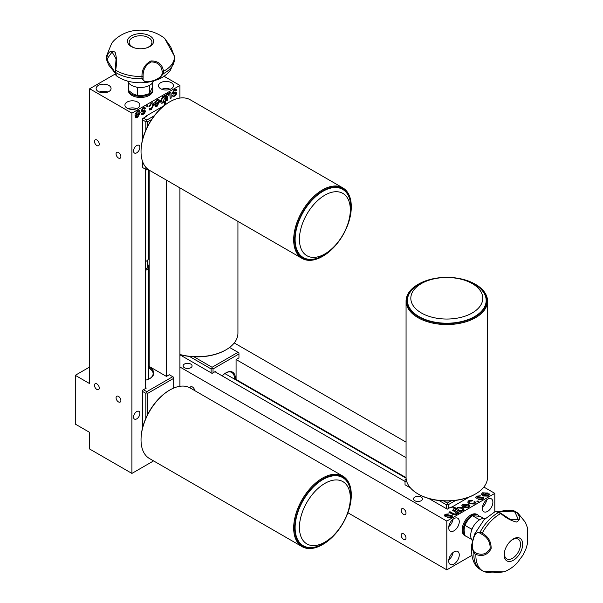 <?xml version="1.0" encoding="UTF-8"?>
<svg xmlns="http://www.w3.org/2000/svg" width="603" height="603" viewBox="0 0 603 603"><rect width="100%" height="100%" fill="white"/><g stroke="black" fill="none" stroke-linecap="round" stroke-linejoin="round"><path stroke-width="0.9" d="M136.715 418.881A4.477 2.585 120 0 0 139.64 414.932A4.477 2.585 120 0 0 138.954 411.344A4.477 2.585 120 0 0 136.715 411.563A4.477 2.585 120 0 0 133.791 415.512A4.477 2.585 120 0 0 134.477 419.1A4.477 2.585 120 0 0 136.715 418.881M406.068 301.04L406.068 477.297A40.733 23.517 0 0 0 418 493.925A40.733 23.517 0 0 0 475.594 493.925A40.733 23.517 0 0 0 483.463 487.541A40.733 23.517 0 0 0 487.525 477.297L487.525 301.04A40.733 23.517 180 0 1 483.463 311.284A40.733 23.517 180 0 1 437.695 323.962A40.733 23.517 180 0 1 406.068 301.04A40.733 23.517 180 0 1 410.13 290.804A40.733 23.517 180 0 1 418 284.412A40.733 23.517 180 0 1 418.241 284.277M475.352 284.277A40.733 23.517 180 0 1 475.594 284.412A40.733 23.517 180 0 1 487.525 301.04M410.741 290.42A40.054 23.125 180 0 1 418.474 284.141A40.054 23.125 180 0 1 475.119 284.141A40.054 23.125 180 0 1 482.852 310.56A40.054 23.125 180 0 1 429.351 321.301A40.054 23.125 180 0 1 410.741 290.42M413.552 290.329A35.976 20.773 0 0 0 433.044 317.464A35.976 20.773 0 0 0 480.041 306.211A35.976 20.773 0 0 0 463.624 279.913A35.976 20.773 0 0 0 429.969 279.913A35.976 20.773 0 0 0 413.552 290.329M429.969 279.913L428.379 280.395A39.368 22.733 0 0 0 410.417 291.799A39.368 22.733 0 0 0 431.74 321.489A39.368 22.733 0 0 0 483.176 309.181A39.368 22.733 0 0 0 465.215 280.395L463.624 279.913M342.843 187.895L190.201 99.766A40.733 23.517 120 0 0 171.516 100.874A40.733 23.517 120 0 0 169.835 101.786A40.733 23.517 120 0 0 141.034 151.67A40.733 23.517 120 0 0 149.469 170.317L302.111 258.438A40.733 23.517 -60 0 1 296.201 224.723A40.733 23.517 -60 0 1 324.158 189.003A40.733 23.517 -60 0 1 342.843 187.895A40.733 23.517 -60 0 1 351.278 206.543A40.733 23.517 -60 0 1 351.278 206.821M322.718 256.283A40.733 23.517 -60 0 1 322.477 256.426A40.733 23.517 -60 0 1 320.796 257.338A40.733 23.517 -60 0 1 302.111 258.438M321.309 257.044A40.054 23.125 -60 0 1 294.686 237.861A40.054 23.125 -60 0 1 324.61 189.847A40.054 23.125 -60 0 1 351.278 207.093A40.054 23.125 -60 0 1 322.959 256.147A40.054 23.125 -60 0 1 321.309 257.044M141.034 151.391A40.054 23.125 -60 0 1 141.034 151.119A40.054 23.125 -60 0 1 169.353 102.065A40.054 23.125 -60 0 1 169.594 101.93M324.874 253.931A35.976 20.773 120 0 0 332.366 248.308A35.976 20.773 120 0 0 349.19 219.16A35.976 20.773 120 0 0 324.874 195.176A35.976 20.773 120 0 0 299.435 239.24A35.976 20.773 120 0 0 324.874 253.931M349.19 219.16L349.567 217.547A39.368 22.733 120 0 0 322.959 191.302A39.368 22.733 120 0 0 295.116 239.519A39.368 22.733 120 0 0 322.959 255.589A39.368 22.733 120 0 0 331.153 249.438L332.366 248.308M234.371 379.053A12.557 7.251 120 0 0 234.394 378.224A12.557 7.251 120 0 0 231.793 372.473A12.557 7.251 120 0 0 225.756 372.963M222.228 375.91A13.236 7.643 -60 0 1 225.997 372.82A13.236 7.643 -60 0 1 235.358 378.224A13.236 7.643 -60 0 1 235.283 379.589M516.959 557.391A13.078 7.553 -60 0 1 507.1 561.016A13.078 7.553 -60 0 1 504.651 551.225A13.078 7.553 -60 0 1 509.874 541.75A13.078 7.553 -60 0 1 510.47 541.147A13.078 7.553 -60 0 1 522.077 540.816A13.078 7.553 -60 0 1 516.959 557.391M499.638 512.52L498.764 512.369A33.858 19.545 120 0 0 488.626 520.306A33.858 19.545 120 0 0 480.184 531.997L482.196 533.165A33.858 19.545 -60 0 1 490.646 521.474A33.858 19.545 -60 0 1 500.784 513.53L510.379 519.522L518.324 519.537L515.037 512.271L513.138 511.171L498.364 511.841M481.925 534.333L482.196 533.165C488.4 536.632 491.362 541.841 491.098 548.783C487.51 555.031 482.438 556.901 475.895 554.406L476.34 553.139C482.181 555.544 486.779 553.984 490.126 548.474C490.314 542.142 487.586 537.424 481.925 534.333L480.026 533.233C474.757 528.492 469.247 546.974 474.44 552.047L473.875 553.237A33.858 19.545 120 0 0 479.521 568.961A33.858 19.545 120 0 0 480.87 569.873L482.882 571.041A33.858 19.545 -60 0 1 475.895 554.406M503.935 571.855L483.598 571.418A33.858 19.545 -60 0 1 482.882 571.041M475.895 554.398L473.875 553.237L471.463 545.971L474.93 533.542L480.184 531.997L480.026 533.233M504.756 550.825A11.382 6.573 120 0 0 506.324 558.574A11.382 6.573 120 0 0 515.55 555.823A11.382 6.573 120 0 0 517.668 538.924A11.382 6.573 120 0 0 510.176 541.434M472.616 540.793A12.897 7.447 -60 0 1 476.325 522.462A12.897 7.447 -60 0 1 485.211 518.565M414.826 497.083A4.477 2.585 0 0 0 413.515 498.915A4.477 2.585 0 0 0 416.281 501.304A4.477 2.585 0 0 0 421.165 500.739A4.477 2.585 0 0 0 422.477 498.915A4.477 2.585 0 0 0 419.711 496.525A4.477 2.585 0 0 0 414.826 497.083M184.428 364.061A4.477 2.585 0 0 0 183.116 365.893A4.477 2.585 0 0 0 185.882 368.282A4.477 2.585 0 0 0 190.767 367.724A4.477 2.585 0 0 0 192.078 365.893A4.477 2.585 0 0 0 189.312 363.503A4.477 2.585 0 0 0 184.428 364.061M401.199 535.215A3.392 1.96 -120 0 0 402.676 538.63A3.392 1.96 -120 0 0 405.291 539.542A3.392 1.96 -120 0 0 406 537.989A3.392 1.96 -120 0 0 404.515 534.575A3.392 1.96 -120 0 0 401.9 533.663A3.392 1.96 -120 0 0 401.199 535.215M401.199 510.274A3.392 1.96 -120 0 0 402.676 513.688A3.392 1.96 -120 0 0 405.291 514.6A3.392 1.96 -120 0 0 406 513.047A3.392 1.96 -120 0 0 404.515 509.633A3.392 1.96 -120 0 0 401.9 508.721A3.392 1.96 -120 0 0 401.199 510.274M448.715 560.994A7.47 4.311 120 0 0 450.26 564.408A7.47 4.311 120 0 0 456.019 562.411A7.47 4.311 120 0 0 459.275 554.896A7.47 4.311 120 0 0 457.73 551.474A7.47 4.311 120 0 0 451.979 553.479A7.47 4.311 120 0 0 448.715 560.994M448.805 559.84A7.47 4.311 120 0 0 453.049 552.491M482.317 508.337A7.47 4.311 120 0 0 483.862 511.751A7.47 4.311 120 0 0 489.621 509.754A7.47 4.311 120 0 0 492.877 502.239A7.47 4.311 120 0 0 491.332 498.817A7.47 4.311 120 0 0 485.573 500.822A7.47 4.311 120 0 0 482.317 508.337M482.4 507.191A7.47 4.311 120 0 0 486.644 499.842M448.715 527.731A7.47 4.311 120 0 0 450.26 531.153A7.47 4.311 120 0 0 456.019 529.155A7.47 4.311 120 0 0 459.275 521.64A7.47 4.311 120 0 0 457.73 518.218A7.47 4.311 120 0 0 451.979 520.223A7.47 4.311 120 0 0 448.715 527.731M448.805 526.585A7.47 4.311 120 0 0 453.049 519.236M479.212 516.176A12.218 7.055 120 0 0 477.862 514.932L476.905 514.382A12.218 7.055 120 0 0 467.491 517.653A12.218 7.055 120 0 0 462.154 529.954A12.218 7.055 120 0 0 464.687 535.547L465.644 536.097A12.218 7.055 120 0 0 466.496 536.466M477.862 514.932A12.218 7.055 120 0 0 468.448 518.211A12.218 7.055 120 0 0 463.119 530.504A12.218 7.055 120 0 0 464.747 535.396M149.672 378.639A12.557 7.251 0 0 0 153.117 373.649A12.557 7.251 0 0 0 149.438 368.523A12.557 7.251 0 0 0 148.7 368.132M148.7 367.076A13.236 7.643 180 0 1 149.913 367.694A13.236 7.643 180 0 1 149.913 378.503A13.236 7.643 180 0 1 145.353 380.222M148.7 169.835L148.7 257.813A8.148 4.703 180 0 1 146.318 261.137A8.148 4.703 180 0 1 145.353 261.612M147.343 264.076A8.148 4.703 180 0 1 148.7 266.677A8.148 4.703 180 0 1 146.318 270.008A8.148 4.703 180 0 1 145.353 270.476M153.35 80.938A12.897 7.447 180 0 1 152.476 82.852A12.897 7.447 180 0 1 139.022 87.397A12.897 7.447 180 0 1 127.806 81.141M143.107 78.3C141.637 85.227 160.39 80.757 162.184 73.732L163.503 73.619A33.858 19.545 0 0 0 171.84 66.722A33.858 19.545 0 0 0 174.297 60.873A33.858 19.545 0 0 0 174.41 59.252L174.41 56.916A33.858 19.545 180 0 1 171.84 64.393A33.858 19.545 180 0 1 163.503 71.29L162.184 71.531C161.348 65.275 157.7 62.071 151.247 61.928C145.67 64.928 142.956 69.654 143.107 76.099L143.107 78.3L141.961 78.782L141.961 76.445L143.107 76.099M128.469 38.328A13.078 7.553 180 0 1 145.557 34.235A13.078 7.553 180 0 1 152.642 44.102A13.078 7.553 180 0 1 146.371 47.976A13.078 7.553 180 0 1 134.74 47.976A13.078 7.553 180 0 1 128.469 38.328M174.388 56.109L170.694 46.846L164.596 38.275L174.388 56.109A33.858 19.545 180 0 1 174.41 56.916M145.979 48.082A11.382 6.573 0 0 0 151.074 44.818A11.382 6.573 0 0 0 151.896 42.851A11.382 6.573 0 0 0 143.235 35.924A11.382 6.573 0 0 0 130.037 39.798A11.382 6.573 0 0 0 129.215 42.851A11.382 6.573 0 0 0 135.132 48.082M128.439 88.392A12.218 7.055 0 0 0 128.333 89.319L128.333 90.427A12.218 7.055 0 0 0 131.914 95.41A12.218 7.055 0 0 0 145.233 96.94A12.218 7.055 0 0 0 152.778 90.427L152.778 89.319A12.218 7.055 0 0 0 152.378 87.533M128.492 90.45A12.218 7.055 0 0 0 131.914 94.302A12.218 7.055 0 0 0 145.233 95.832A12.218 7.055 0 0 0 152.778 89.319M171.275 82.664A7.47 4.311 0 0 0 163.142 81.729A7.47 4.311 0 0 0 158.529 85.716A7.47 4.311 0 0 0 160.715 88.762A7.47 4.311 0 0 0 168.855 89.696A7.47 4.311 0 0 0 173.46 85.716A7.47 4.311 0 0 0 171.275 82.664M170.242 89.259A7.47 4.311 0 0 0 161.755 89.259M108.879 85.438A7.47 4.311 0 0 0 100.739 84.503A7.47 4.311 0 0 0 96.126 88.483A7.47 4.311 0 0 0 98.319 91.535A7.47 4.311 0 0 0 106.452 92.47A7.47 4.311 0 0 0 111.065 88.483A7.47 4.311 0 0 0 108.879 85.438M107.839 92.033A7.47 4.311 0 0 0 99.352 92.033M137.672 102.065A7.47 4.311 0 0 0 129.539 101.131A7.47 4.311 0 0 0 124.927 105.11A7.47 4.311 0 0 0 127.112 108.163A7.47 4.311 0 0 0 135.253 109.098A7.47 4.311 0 0 0 139.866 105.11A7.47 4.311 0 0 0 137.672 102.065M136.64 108.661A7.47 4.311 0 0 0 128.153 108.661M136.715 152.83A4.477 2.585 120 0 0 139.64 148.888A4.477 2.585 120 0 0 138.954 145.293A4.477 2.585 120 0 0 136.715 145.519A4.477 2.585 120 0 0 133.791 149.469A4.477 2.585 120 0 0 134.477 153.056A4.477 2.585 120 0 0 136.715 152.83M118.474 152.499A3.392 1.96 -120 0 0 116.778 152.333A3.392 1.96 -120 0 0 116.258 155.054A3.392 1.96 -120 0 0 118.474 158.046A3.392 1.96 -120 0 0 120.17 158.212A3.392 1.96 -120 0 0 120.69 155.491A3.392 1.96 -120 0 0 118.474 152.499M96.872 383.907A3.392 1.96 -120 0 0 95.176 383.734A3.392 1.96 -120 0 0 94.656 386.455A3.392 1.96 -120 0 0 96.872 389.448A3.392 1.96 -120 0 0 98.575 389.613A3.392 1.96 -120 0 0 99.096 386.9A3.392 1.96 -120 0 0 96.872 383.907M118.474 396.375A3.392 1.96 -120 0 0 116.778 396.209A3.392 1.96 -120 0 0 116.258 398.93A3.392 1.96 -120 0 0 118.474 401.922A3.392 1.96 -120 0 0 120.17 402.088A3.392 1.96 -120 0 0 120.69 399.367A3.392 1.96 -120 0 0 118.474 396.375M96.872 140.032A3.392 1.96 -120 0 0 95.176 139.866A3.392 1.96 -120 0 0 94.656 142.579A3.392 1.96 -120 0 0 96.872 145.572A3.392 1.96 -120 0 0 98.575 145.745A3.392 1.96 -120 0 0 99.096 143.024A3.392 1.96 -120 0 0 96.872 140.032M342.843 476.114L190.201 387.985A40.733 23.517 120 0 0 171.516 389.093A40.733 23.517 120 0 0 169.835 390.005A40.733 23.517 120 0 0 141.034 439.889A40.733 23.517 120 0 0 149.469 458.529L302.111 546.657A40.733 23.517 -60 0 1 296.201 512.934A40.733 23.517 -60 0 1 324.158 477.214A40.733 23.517 -60 0 1 342.843 476.114A40.733 23.517 -60 0 1 351.278 494.754A40.733 23.517 -60 0 1 351.278 495.033M322.718 544.501A40.733 23.517 -60 0 1 322.477 544.637A40.733 23.517 -60 0 1 320.796 545.549A40.733 23.517 -60 0 1 302.111 546.657M321.309 545.263A40.054 23.125 -60 0 1 294.686 526.08A40.054 23.125 -60 0 1 324.61 478.066A40.054 23.125 -60 0 1 351.278 495.312A40.054 23.125 -60 0 1 322.959 544.366A40.054 23.125 -60 0 1 321.309 545.263M141.034 439.61A40.054 23.125 -60 0 1 141.034 439.331A40.054 23.125 -60 0 1 169.353 390.277A40.054 23.125 -60 0 1 169.594 390.141M324.874 542.142A35.976 20.773 120 0 0 332.366 536.519A35.976 20.773 120 0 0 349.19 507.379A35.976 20.773 120 0 0 324.874 483.395A35.976 20.773 120 0 0 299.435 527.459A35.976 20.773 120 0 0 324.874 542.142M349.19 507.379L349.567 505.759A39.368 22.733 120 0 0 322.959 479.513A39.368 22.733 120 0 0 295.116 527.738A39.368 22.733 120 0 0 322.959 543.808A39.368 22.733 120 0 0 331.153 537.657L332.366 536.519M179.913 354.489A40.733 23.517 0 0 0 225.997 349.815A40.733 23.517 0 0 0 233.858 343.431A40.733 23.517 0 0 0 237.929 333.188L237.929 221.384M153.584 460.903L131.914 473.415L89.674 449.031L89.674 432.404L75.277 424.09L75.277 375.315L89.674 367.001M238.954 357.858L236.075 359.516L238.954 357.858L238.954 352.868L229.577 347.456M406.068 457.662L236.075 359.516L236.075 380.041M469.443 496.925L450.637 507.779L450.155 507.507L447.275 509.166L428.831 498.515L446.318 508.615L446.318 504.734L447.275 504.176L448.24 504.734L448.24 508.615L451.119 506.95L451.119 507.507M410.447 487.902L405.035 484.782L410.447 487.902M405.035 481.45L214.954 371.712L212.075 373.378L179.913 354.805L211.118 372.82L211.118 368.938L212.075 368.388L213.032 368.938L213.032 372.82L212.075 373.378L211.118 372.82M179.913 367.001L446.8 521.082L446.8 569.858L347.893 512.761M483.855 487.051L494.799 493.367L446.8 521.082M234.258 342.949L406.068 442.142M115.527 73.837L89.674 88.762L89.674 383.629L75.277 375.315M457.3 513.492L457.202 512.904L456.509 514.48L453.358 514.721L448.964 512.241L449.951 511.676L454.044 513.975L455.891 513.816L456.516 512.972L452.506 510.198L453.494 509.625L459.102 512.867L458.122 513.439L457.202 512.904L457.308 513.379M467.966 506.844L468.546 505.487L469.609 504.982L470.039 505.887L468.84 507.364L463.338 507.244L461.883 505.495L462.976 504.04L468.652 504.402L464.521 506.784L467.966 507.063L468.546 505.706M468.689 506.06L468.546 505.487M478.895 501.44L477.908 502.013L476.928 501.44L477.908 500.874L478.895 501.44M487.465 495.583L488.038 494.226L489.101 493.729L489.53 494.633L488.332 496.103L482.83 495.983L481.375 494.241L482.475 492.779L488.144 493.148L484.013 495.53L487.465 495.809L488.038 494.452M488.189 494.807L488.038 494.226M482.702 499.359L478.503 499.623L479.385 498.998L481.827 498.839L482.234 497.686L476.287 498.236L475.669 497.166L476.649 496.141L480.372 495.817L477.614 496.616L477.177 497.603L483.116 497.06L483.802 498.018L482.702 499.359M482.49 498.206L482.234 497.686M475.646 497.339L476.649 496.141M476.981 497.4L477.568 497.716M473.702 503.535L474.29 502.766L473.777 502.013L474.855 501.5L475.609 502.714L474.621 504.025L469.217 503.814L467.717 502.088L468.81 500.671L472.79 500.422L471.908 501.048L469.699 501.176L469.074 502.02L470.174 503.234L473.702 503.754L474.275 502.887M452.996 507.749L453.788 507.289L456.614 508.924L457.262 507.334L462.418 507.62L463.948 509.429L463.066 510.696L460.624 511.02L461.468 511.502L460.481 512.075L452.8 507.636L453.788 507.07L456.554 508.352M451.391 517.434L447.192 517.698L448.074 517.072L450.516 516.914L450.923 515.761L444.976 516.311L444.358 515.241L445.338 514.223L449.062 513.892L446.303 514.691L445.866 515.686L451.805 515.135L452.491 516.1L451.391 517.434M451.18 516.281L450.923 515.761M444.336 515.422L445.338 514.223M445.67 515.475L446.258 515.791M194.761 390.616A3.392 1.96 -120 0 0 193.118 387.503A3.392 1.96 -120 0 0 190.699 386.787A3.392 1.96 -120 0 0 190.028 387.887M494.799 511.706L494.799 493.367M131.914 473.415L131.914 113.145L179.913 85.438L164.039 76.272M89.674 88.762L131.914 113.145M225.756 349.959A40.054 23.125 180 0 1 225.514 350.094A40.054 23.125 180 0 1 179.913 354.609M143.439 118.135L146.793 120.08L146.793 121.188L145.836 121.738L142.474 119.801L142.474 118.693L146.318 116.477L145.353 116.477L145.353 117.027M145.353 169.126L145.353 388.618M149.197 170.152L149.197 366.443M166.473 180.131L166.473 376.423L148.7 366.164M137.499 111.939L135.072 114.253L137.514 110.914L139.406 110.635L140.16 112.678L137.567 117.585L135.818 117.804L135.049 115.407L139.18 113.025L138.667 111.804L137.311 111.834L136.037 113.809M135.848 113.703L135.125 114.027M139.308 110.59L140.16 112.678M139.971 112.573L137.567 117.585M137.378 117.479L135.72 117.743M138.562 111.759L137.311 111.834M139.18 114.042L135.833 115.753L136.391 116.703L137.574 116.56L139.18 114.042L136.029 115.866L136.391 116.703M144.494 109.158L143.137 108.691L141.931 110.304L144.976 110.281L145.383 111.201L144.765 112.98L143.393 114.231L141.69 114.57L141.245 113.643L142.233 112.965L143.318 113.243L144.396 111.879L141.328 111.879L140.951 110.99L143.145 107.658L144.871 107.319L145.481 108.472L144.494 109.158L144.057 108.457M144.773 107.274L145.481 108.472M145.285 108.359L144.449 108.939M144.305 109.045L143.137 108.691M142.949 108.578L141.743 110.191L142.27 110.635M144.878 110.236L145.383 111.201M145.187 111.088L144.765 112.98M144.569 112.867L143.393 114.231M143.197 114.118L141.599 114.51M142.233 112.965L142.383 113.341M144.29 111.6L143.22 111.713M143.032 111.6L141.238 111.819M146.861 105.631L147.841 105.065L147.841 106.196L146.861 106.769L146.861 105.631M147.652 105.171L147.841 106.196M147.652 106.09L146.861 106.543M152.175 103.829L151.074 103.889L149.913 106.256L148.926 106.708L151.232 102.992L152.989 102.759L153.75 104.869L151.232 109.701L149.612 109.95L149.024 108.924L150.011 108.246L150.26 108.728M151.074 103.889L149.913 106.256M149.717 106.143L148.956 106.497M152.891 102.706L153.75 104.869M153.554 104.756L151.232 109.701M151.036 109.588L149.514 109.889M150.011 108.246L151.225 108.683L152.763 105.465L152.28 103.874L151.263 103.995M156.999 100.686L154.572 103L157.014 99.653L158.906 99.382L159.659 101.425L157.066 106.332L155.31 106.55L154.541 104.153L158.672 101.764L158.159 100.55L156.803 100.573L155.536 102.555M155.34 102.442L154.624 102.774M158.808 99.329L159.659 101.425M159.463 101.319L157.066 106.332M156.87 106.218L155.22 106.49M158.061 100.497L156.803 100.573M158.672 102.789L155.333 104.5L155.883 105.45L157.066 105.306L158.672 102.789L155.521 104.605L155.883 105.45M163.926 96.201L164.287 96.54L164.287 95.568L165.267 95.003L165.267 103.867L164.287 104.44L164.287 101.176L162.78 103.038L161.227 103.226L160.443 101.123L162.78 96.322L164.287 96.54L163.835 96.156M165.079 95.108L165.267 103.867M165.079 103.761L164.287 104.213M162.78 103.038L164.287 101.176M162.584 102.925L161.137 103.166M163.835 97.317L162.682 97.181L161.235 100.354L161.853 101.99M163.677 97.151L162.878 97.294L161.431 100.46L161.943 102.05L162.84 101.975L164.287 98.854L164.024 97.422M170.136 94.008L169.074 93.714L167.634 96.714L167.634 100.121L166.647 100.686L166.647 94.204L167.634 93.638L167.634 94.694L169.337 92.538L170.717 92.342L171.124 93.088L171.177 98.07L170.189 98.636L169.767 93.555M167.438 93.744L167.634 94.694M170.611 92.289L171.124 93.088M170.928 92.975L171.177 98.07M170.988 97.957L170.189 98.417M169.94 93.902L169.074 93.714M168.885 93.601L167.634 96.714M167.438 96.601L167.634 100.121M167.438 100.008L166.647 100.467M175.805 91.076L174.448 90.608L173.242 92.229L176.287 92.206L176.694 93.118L176.076 94.905L174.704 96.148L173.008 96.495L172.556 95.568L173.543 94.89L174.629 95.168L175.707 93.804L172.639 93.804L172.262 92.915L174.455 89.583L176.182 89.244L176.792 90.397L175.805 91.076L175.367 90.375M176.084 89.191L176.792 90.397M176.596 90.284L175.759 90.865M175.616 90.97L174.448 90.608M174.259 90.503L173.053 92.116L173.581 92.561M176.189 92.161L176.694 93.118M176.498 93.013L176.076 94.905M175.88 94.792L174.704 96.148M174.508 96.043L172.91 96.427M175.601 93.525L174.531 93.638M174.342 93.525L172.548 93.744M142.474 161.22L142.474 167.468L146.793 169.963L147.946 169.292M142.474 119.801L142.474 139.986M151.624 119.507L147.758 121.738L146.793 121.188M145.836 169.405L145.836 167.28M145.836 130.127L145.836 121.738M147.758 121.738L147.758 126.087M146.793 120.08L154.323 115.731M145.836 116.198L164.159 105.615M128.333 89.319A12.218 7.055 0 0 0 128.439 90.239M138.464 87.352L137.311 87.789L137.311 95.515L143.363 95.372L149.423 93.646L149.423 85.92L148.549 85.852M137.311 95.515L132.879 93.751L128.439 90.397L128.529 82.694M137.311 87.789L136.504 87.073M149.423 93.646L152.672 86.651L152.672 82.558M149.423 85.92L149.627 85.294M115.459 73.438L108.615 64.943L106.731 60.089A33.858 19.545 0 0 1 106.701 59.252L106.701 56.916A33.858 19.545 180 0 0 106.723 57.73L107.447 58.453L107.447 60.654L106.731 60.059L106.731 57.73C108.352 51.504 111.163 49.71 115.173 52.333C116.726 57.368 116.892 63.315 115.663 70.167L116.055 58.86L112.09 51.979L107.447 58.453M107.447 60.654L115.407 73.114M115.361 71.674L116.53 75.888C115.987 75.94 115.572 74.629 115.301 71.953M163.503 73.626L163.503 71.29C162.395 64.37 158.242 60.918 151.036 60.933C144.893 64.174 141.863 69.345 141.954 76.445L141.954 76.445A33.858 19.545 180 0 1 115.663 70.167L115.663 72.496A33.858 19.545 0 0 0 141.954 78.782L145.918 82.551C133.987 83.508 124.188 81.292 116.53 75.888M106.701 56.916A33.858 19.545 180 0 1 106.814 55.295L111.555 43.604C114.027 39.436 122.394 32.472 133.482 30.738C145.112 28.854 155.484 31.364 164.596 38.275M163.503 73.619L158.416 79.34L145.918 82.551C148.745 81.978 150.275 82.038 158.416 79.34C163.443 77.222 167.491 74.109 170.559 69.993L174.297 60.873M147.343 260.413L147.343 266.677A6.791 3.92 180 0 1 145.353 269.451M173.679 388.083L173.679 377.252L169.353 374.757L166.473 376.423M149.197 362.569L148.7 362.282M146.793 391.664L146.793 392.772L145.836 393.329L142.474 391.385L142.474 390.277L143.439 389.726L146.793 391.664L172.714 376.702M145.353 387.51L146.318 388.061L143.439 389.726M142.474 391.385L142.474 428.205M148.7 365.622L149.197 365.335M146.793 392.772L147.758 393.329L147.758 414.299M173.679 378.36L147.758 393.329M145.836 418.346L145.836 393.329M179.913 386.289L179.913 187.895M179.913 98.07L179.913 85.438M464.898 535.547A12.218 7.055 120 0 0 465.644 536.097M446.8 569.858L471.719 555.469M455.762 500.384L448.24 504.734M448.24 508.615L447.275 509.166L446.318 508.615M450.155 507.507L451.119 506.95M406.068 477.621L236.075 379.475M449.152 512.354L449.951 511.676M449.951 511.894L454.044 513.975M454.044 514.193L455.891 513.816M455.891 514.035L456.501 513.085M452.702 510.311L453.494 509.625M453.494 509.852L458.913 512.98M468.637 505.661L469.609 504.982M469.609 505.208L470.031 506M461.883 505.608L462.976 504.04M462.976 504.259L468.403 504.251M467.966 507.063L464.521 506.784M477.116 501.553L477.908 500.874M477.908 501.093L478.707 501.553M488.136 494.407L489.101 493.729M489.101 493.947L489.523 494.746M481.382 494.347L482.475 492.779M482.475 493.005L487.895 492.998M487.465 495.809L484.013 495.53M478.707 499.706L479.385 498.998M479.385 499.224L481.827 498.839M481.827 499.065L482.234 497.905M476.649 496.367L480.372 496.035M477.568 497.935L478.119 497.656M478.119 497.882L479.084 497.354M479.084 497.573L483.116 497.06M483.116 497.279L483.794 498.131M473.943 502.156L474.855 501.5M474.855 501.719L475.601 502.827M467.724 502.193L468.81 500.671M468.81 500.889L472.79 500.641M469.081 502.133L470.174 503.234M470.174 503.452L473.702 503.754M461.272 511.615L460.624 511.02M456.614 508.924L457.262 507.334M457.262 507.56L462.418 507.62M462.418 507.839L463.941 509.543M447.396 517.781L448.074 517.072M448.074 517.299L450.516 516.914M450.516 517.14L450.923 515.987M445.338 514.442L449.062 514.11M446.258 516.017L446.808 515.738M446.808 515.957L447.773 515.429M447.773 515.655L451.805 515.135M451.805 515.354L452.484 516.206M443.514 500.897L447.275 503.068L447.275 504.176M447.275 503.068L451.142 500.837M446.318 504.734L439.052 500.535M406.874 481.963L405.035 480.9L405.035 484.782M406.188 479.129L405.035 479.792L405.035 480.9M463.127 505.631L463.632 506.497L466.782 504.681L465.516 504.138L463.858 504.553L463.119 505.518L463.632 506.271L466.782 504.455M482.626 494.37L483.131 495.244L486.282 493.42L485.008 492.885L483.357 493.299L482.619 494.264L483.131 495.018L486.282 493.201M457.579 508.751L458.619 510.085L460.247 510.726L462.086 510.462L462.599 509.588M461.514 508.231L458.092 507.884L457.571 508.638L458.619 509.859L460.247 510.5L462.086 510.236L462.607 509.475L461.514 508.231M472.413 528.311L471.456 529.087L471.674 530.15M478.752 520.329L479.136 519.537L472.443 515.671L467.92 520.057L464.762 525.228L471.456 529.087M479.136 519.537L479.777 519.665M472.443 515.671L480.124 516.356L483.666 518.407M471.531 539.346L464.762 535.464L464.076 529.954L464.762 525.228M483.606 571.418L483.629 571.425C487.36 572.865 492.025 573.234 497.641 572.533L503.942 571.855C508.977 569.948 513.379 566.986 517.148 562.961L523.005 555.092L525.959 548.843L527.655 543.069L527.437 527.731L525.424 522.379L518.09 513.311A33.858 19.545 -60 0 0 516.741 512.392A33.858 19.545 -60 0 0 516.025 512.015L515.037 512.271M513.138 511.171L514.005 510.847L516.025 512.015C520.608 516.53 520.751 519.869 516.477 522.025C511.336 520.856 506.105 518.022 500.784 513.53L495.402 511.427C495.447 510.877 496.782 511.178 499.42 512.331L510.379 519.522M498.055 511.721L507.809 510.108L514.005 510.847A33.858 19.545 120 0 1 514.721 511.231L516.741 512.392M239.436 381.985L239.436 381.413M237.039 380.026L236.542 380.312M213.032 372.82L215.919 371.154L215.919 372.27M214.954 371.712L215.919 371.154M211.118 368.938L189.448 356.433M212.075 368.388L212.075 367.28L237.997 352.31M193.91 356.788L212.075 367.28M238.954 353.976L213.032 368.938M475.352 494.061A40.054 23.125 180 0 1 475.119 494.204A40.054 23.125 180 0 1 418.474 494.204A40.054 23.125 180 0 1 418.241 494.061M162.184 73.732L162.184 71.531M474.44 552.047L476.34 553.139M418.474 284.141L418 284.412M475.119 284.141L475.594 284.412M141.034 151.119L141.034 151.67M169.353 102.065L169.835 101.786M495.402 511.427L484.051 519.748L474.93 533.542C473.408 538.328 473.845 535.298 471.463 545.971C471.109 557.654 473.792 565.312 479.521 568.961M406.098 478.202L224.851 373.559M141.034 439.331L141.034 439.889M169.353 390.277L169.835 390.005M225.514 350.094L225.997 349.815M351.278 495.312L351.278 494.754M322.959 544.366L322.477 544.637M116.055 58.898L115.301 69.662M115.301 69.677L115.301 71.923M148.7 266.677L148.7 379.121M351.278 207.093L351.278 206.543M322.959 256.147L322.477 256.426M475.119 494.204L475.594 493.925M418.474 494.204L418 493.925"/></g></svg>
